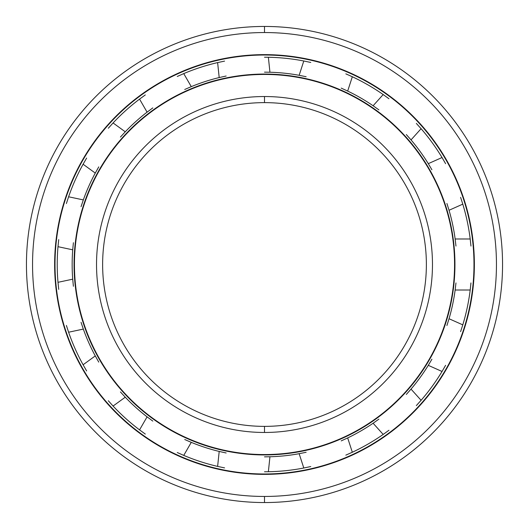 <?xml version="1.0" encoding="UTF-8"?>
<svg xmlns="http://www.w3.org/2000/svg" width="529" height="529" viewBox="0 0 529 529"><rect width="100%" height="100%" fill="white"/><g stroke="black" fill="none" stroke-linecap="round" stroke-linejoin="round"><path stroke-width="0.79" d="M264.5 102.626A161.874 161.874 0 0 0 102.626 264.5A161.874 161.874 0 0 0 264.5 426.374A161.874 161.874 0 0 1 102.626 264.5A161.874 161.874 0 0 1 264.5 102.626L264.5 96.529A167.971 167.971 0 0 0 96.529 264.5A167.971 167.971 0 0 0 264.5 432.471L264.5 426.374L264.5 432.471A167.971 167.971 0 0 1 96.529 264.5A167.971 167.971 0 0 1 264.5 96.529A167.971 167.971 0 0 1 432.471 264.5A167.971 167.971 0 0 1 264.5 432.471A167.971 167.971 0 0 0 432.471 264.5A167.971 167.971 0 0 0 264.5 96.529L264.5 102.626A161.874 161.874 0 0 1 426.374 264.5A161.874 161.874 0 0 1 264.5 426.374A161.874 161.874 0 0 0 426.374 264.5A161.874 161.874 0 0 0 264.5 102.626M264.5 454.556L264.5 454.94A190.44 190.44 0 0 0 454.94 264.5A190.44 190.44 0 0 0 264.5 74.06L264.5 74.444A190.056 190.056 0 0 1 454.556 264.5A190.056 190.056 0 0 1 264.5 454.556A190.056 190.056 0 0 1 74.444 264.5A190.056 190.056 0 0 1 264.5 74.444L264.5 74.06A190.44 190.44 0 0 1 454.94 264.5A190.44 190.44 0 0 1 264.5 454.94A190.44 190.44 0 0 1 74.06 264.5A190.44 190.44 0 0 1 264.5 74.06A190.44 190.44 0 0 0 74.06 264.5A190.44 190.44 0 0 0 264.5 454.94L264.5 454.556A190.056 190.056 0 0 0 454.556 264.5A190.056 190.056 0 0 0 264.5 74.444A190.056 190.056 0 0 0 74.444 264.5A190.056 190.056 0 0 0 264.5 454.556M264.5 55.016A209.484 209.484 0 0 0 55.016 264.5A209.484 209.484 0 0 0 264.5 473.984A209.484 209.484 0 0 1 55.016 264.5A209.484 209.484 0 0 1 264.5 55.016L264.5 54.632A209.868 209.868 0 0 0 54.632 264.5A209.868 209.868 0 0 0 264.5 474.368L264.5 473.984L264.5 474.368A209.868 209.868 0 0 1 54.632 264.5A209.868 209.868 0 0 1 264.5 54.632A209.868 209.868 0 0 1 474.368 264.5A209.868 209.868 0 0 1 264.5 474.368A209.868 209.868 0 0 0 474.368 264.5A209.868 209.868 0 0 0 264.5 54.632L264.5 55.016A209.484 209.484 0 0 1 473.984 264.5A209.484 209.484 0 0 1 264.5 473.984A209.484 209.484 0 0 0 473.984 264.5A209.484 209.484 0 0 0 264.5 55.016M264.5 496.453L264.5 502.55A238.05 238.05 0 0 0 502.55 264.5A238.05 238.05 0 0 0 264.5 26.45L264.5 32.547A231.953 231.953 0 0 1 496.453 264.5A231.953 231.953 0 0 1 264.5 496.453A231.953 231.953 0 0 1 32.547 264.5A231.953 231.953 0 0 1 264.5 32.547L264.5 26.45A238.05 238.05 0 0 1 502.55 264.5A238.05 238.05 0 0 1 264.5 502.55A238.05 238.05 0 0 1 26.45 264.5A238.05 238.05 0 0 1 264.5 26.45A238.05 238.05 0 0 0 26.45 264.5A238.05 238.05 0 0 0 264.5 502.55L264.5 496.453A231.953 231.953 0 0 0 496.453 264.5A231.953 231.953 0 0 0 264.5 32.547A231.953 231.953 0 0 0 32.547 264.5A231.953 231.953 0 0 0 264.5 496.453M264.5 57.225L268.368 57.264A207.275 207.275 0 0 1 303.798 60.987A207.275 207.275 0 0 0 268.368 57.264L264.5 57.225M345.827 73.848L352.327 76.751A207.275 207.275 0 0 1 383.181 94.565A207.275 207.275 0 0 0 352.327 76.751L347.679 91.067L352.327 76.751M416.343 123.409L421.097 128.706A207.275 207.275 0 0 1 442.039 157.53A207.275 207.275 0 0 0 421.097 128.706L411.026 139.894L421.097 128.706M460.6 197.37L462.789 204.141A207.275 207.275 0 0 1 470.202 238.989L455.145 238.989A192.344 192.344 0 0 0 449.042 210.264L462.789 204.141L449.042 210.264A192.344 192.344 0 0 1 455.145 238.989L470.202 238.989A207.275 207.275 0 0 0 462.789 204.141M470.955 282.936L470.202 290.011A207.275 207.275 0 0 1 462.789 324.859L449.042 318.736A192.344 192.344 0 0 0 455.145 290.011A192.344 192.344 0 0 1 449.042 318.736L462.789 324.859A207.275 207.275 0 0 0 470.202 290.011L455.145 290.011L470.202 290.011M445.61 365.314L442.039 371.47A207.275 207.275 0 0 1 421.097 400.294A207.275 207.275 0 0 0 442.039 371.47L428.285 365.347L442.039 371.47M388.947 430.262L383.181 434.435A207.275 207.275 0 0 1 352.327 452.249A207.275 207.275 0 0 0 383.181 434.435L373.11 423.246L383.181 434.435M310.768 466.545L303.798 468.013A207.275 207.275 0 0 1 268.368 471.736L264.5 471.775L268.368 471.736A207.275 207.275 0 0 0 303.798 468.013L299.149 453.697L303.798 468.013M226.154 76.017L219.198 77.565A192.344 192.344 0 0 0 191.273 86.644L183.742 73.604L191.273 86.644A192.344 192.344 0 0 1 219.198 77.565L217.624 62.594A207.275 207.275 0 0 0 183.742 73.604A207.275 207.275 0 0 1 217.624 62.594L219.198 77.565M152.808 107.909L147.082 112.155A192.344 192.344 0 0 0 125.261 131.8L113.08 122.953L125.261 131.8A192.344 192.344 0 0 1 147.082 112.155L139.557 99.115A207.275 207.275 0 0 0 113.08 122.953A207.275 207.275 0 0 1 139.557 99.115L147.082 112.155M98.771 166.88L95.266 173.082A192.344 192.344 0 0 0 83.324 199.909L68.598 196.781L83.324 199.909A192.344 192.344 0 0 1 95.266 173.082L83.093 164.235A207.275 207.275 0 0 0 68.598 196.781A207.275 207.275 0 0 1 83.093 164.235L95.266 173.082M73.392 242.725L72.718 249.82A192.344 192.344 0 0 0 72.718 279.18L57.992 282.314L72.718 279.18A192.344 192.344 0 0 1 72.718 249.82L57.992 246.686A207.275 207.275 0 0 0 57.992 282.314A207.275 207.275 0 0 1 57.992 246.686L72.718 249.82M81.056 322.34L83.324 329.091A192.344 192.344 0 0 0 95.266 355.918L83.093 364.765L95.266 355.918A192.344 192.344 0 0 1 83.324 329.091L68.598 332.219A207.275 207.275 0 0 0 83.093 364.765A207.275 207.275 0 0 1 68.598 332.219L83.324 329.091M120.44 391.949L125.261 397.2A192.344 192.344 0 0 0 147.082 416.845L139.557 429.885L147.082 416.845A192.344 192.344 0 0 1 125.261 397.2L113.08 406.047A207.275 207.275 0 0 0 139.557 429.885A207.275 207.275 0 0 1 113.08 406.047L125.261 397.2M184.733 439.526L191.273 442.356A192.344 192.344 0 0 0 219.198 451.435L217.624 466.406L219.198 451.435A192.344 192.344 0 0 1 191.273 442.356L183.742 455.396A207.275 207.275 0 0 0 217.624 466.406A207.275 207.275 0 0 1 183.742 455.396L191.273 442.356M431.909 359.217L428.285 365.347A192.344 192.344 0 0 1 411.026 389.106A192.344 192.344 0 0 0 428.285 365.347M460.6 331.63L462.789 324.859M264.5 456.844L269.942 456.765A192.344 192.344 0 0 0 299.149 453.697A192.344 192.344 0 0 1 269.942 456.765L268.368 471.736L269.942 456.765L264.5 456.844M341.198 440.888L347.679 437.933A192.344 192.344 0 0 0 373.11 423.246A192.344 192.344 0 0 1 347.679 437.933L352.327 452.249L347.679 437.933M406.312 394.449L411.026 389.106L421.097 400.294L411.026 389.106M446.906 325.533L449.042 318.736M455.958 246.064L455.145 238.989M431.909 169.783L428.285 163.653A192.344 192.344 0 0 0 411.026 139.894A192.344 192.344 0 0 1 428.285 163.653L442.039 157.53L428.285 163.653M378.909 109.88L373.11 105.754A192.344 192.344 0 0 0 347.679 91.067A192.344 192.344 0 0 1 373.11 105.754L383.181 94.565L373.11 105.754M306.132 76.718L299.149 75.303A192.344 192.344 0 0 0 269.942 72.235L264.5 72.156L269.942 72.235L268.368 57.264L269.942 72.235A192.344 192.344 0 0 1 299.149 75.303L303.798 60.987L299.149 75.303M378.909 419.12L373.11 423.246M416.343 405.591L421.097 400.294M306.132 452.282L299.149 453.697M345.827 455.152L352.327 452.249M226.154 452.983L219.198 451.435M152.808 421.091L147.082 416.845M177.235 452.513L183.742 455.396M98.771 362.12L95.266 355.918M108.313 400.764L113.08 406.047M73.392 286.275L72.718 279.18M66.389 325.454L68.598 332.219M81.056 206.66L83.324 199.909M58.726 239.611L57.992 246.686M120.44 137.051L125.261 131.8M86.637 158.065L83.093 164.235M184.733 89.474L191.273 86.644M145.31 94.922L139.557 99.115M224.587 61.106L217.624 62.594M341.198 88.112L347.679 91.067M310.768 62.455L303.798 60.987M406.312 134.551L411.026 139.894M388.947 98.738L383.181 94.565M445.61 163.686L442.039 157.53M446.906 203.467L449.042 210.264M470.955 246.064L470.202 238.989M455.958 282.936L455.145 290.011M224.587 467.894L217.624 466.406M145.31 434.078L139.557 429.885M86.637 370.935L83.093 364.765M58.726 289.389L57.992 282.314M66.389 203.546L68.598 196.781M108.313 128.236L113.08 122.953M177.235 76.487L183.742 73.604"/></g></svg>
